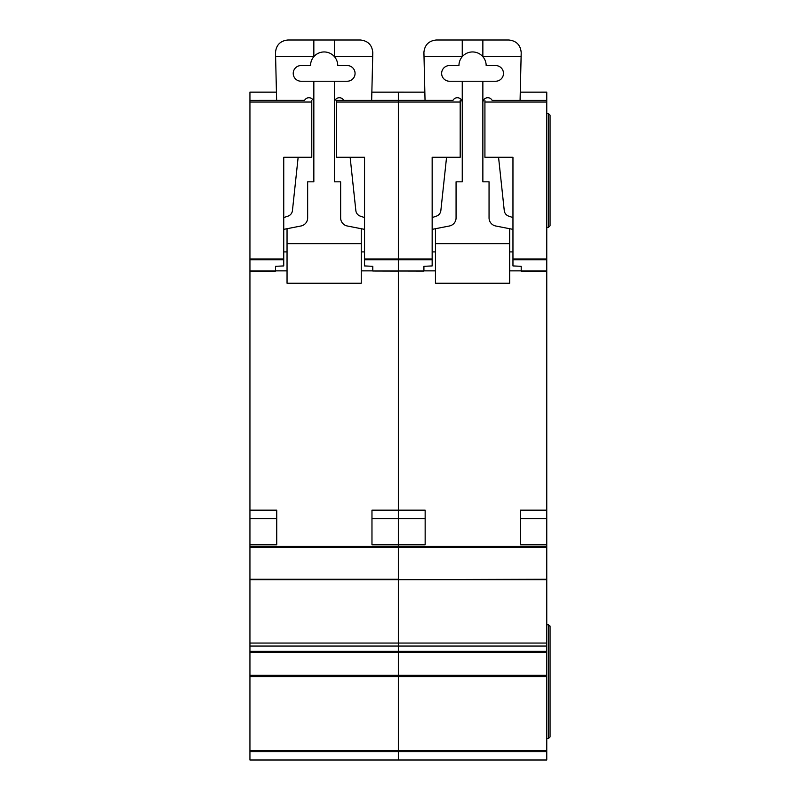 <?xml version="1.0" encoding="UTF-8"?>
<svg xmlns="http://www.w3.org/2000/svg" width="800" height="800" viewBox="0 0 800 800"><rect width="100%" height="100%" fill="white"/><g stroke="black" fill="none" stroke-linecap="round" stroke-linejoin="round"><path stroke-width="1.2" d="M249.94 92.15L276.43 92.15L249.94 92.16L249.94 100.39L276.63 100.38L275.5 52.37C276.29 44.91 280.41 40.79 287.87 40L360.42 40C368.01 40.83 372.14 45.05 372.79 52.66L371.66 100.39L398.35 100.38L398.35 259.73L398.35 258.97L432.16 258.97L432.16 265.93L423.91 266.31L423.91 271.07L398.35 271L398.35 546.45L249.94 546.45L249.94 760L398.35 760L398.35 750.41L398.35 751.75L249.94 751.75M347.23 65.56A7.83 7.83 0 0 1 355.06 73.39A7.83 7.83 0 0 1 347.23 81.23L301.06 81.23A7.83 7.83 0 0 1 293.23 73.39A7.83 7.83 0 0 1 301.06 65.56L310.54 65.56A13.6 13.6 0 0 1 334.45 56.68A13.6 13.6 0 0 1 337.75 65.56L347.23 65.56M298.15 157.28L292.44 210.59A6.6 6.6 0 0 1 287.98 216.14L283.74 217.57M249.94 546.45L249.94 100.39L304.57 100.38A4.91 4.91 0 0 1 313.84 102.62M283.74 229.36L300.99 225.99A8.25 8.25 0 0 0 307.65 217.9L307.65 181.82L313.84 181.82L313.84 81.23M287.04 270.86L275.5 270.86M361.25 270.86L372.79 270.86M334.45 81.23L334.45 181.82L340.64 181.82L340.64 217.9A8.25 8.25 0 0 0 347.3 225.99L364.55 229.36M334.45 102.62A4.91 4.91 0 0 1 343.73 100.39M364.55 217.57L360.31 216.14A6.6 6.6 0 0 1 355.85 210.59L350.14 157.28M287.04 228.71L287.04 243.65L361.25 243.65L361.25 228.71M334.45 40L334.45 56.68M313.84 40L313.84 56.68M275.59 56.49L313.84 56.49M361.25 243.65L361.25 283.23L287.04 283.23L287.04 243.65M287.04 251.9L283.74 251.9M364.55 251.9L361.25 251.9M334.45 56.49L372.7 56.49M371.97 544.8L371.97 518.67L398.35 518.67L398.35 544.8L371.97 544.8L371.97 510.17L398.35 510.17L398.35 271.07L372.79 271L398.35 271L398.35 259.73L398.35 271L423.91 271M546.76 547.25L398.35 547.25L398.35 579.66L546.76 579.24L546.76 546.45L398.35 546.45L398.35 579.24L249.94 579.24M546.76 579.66L398.35 579.66L398.35 646.06L398.35 643.05L546.76 643.05L546.76 579.24M249.94 652.43L546.76 652.43L546.76 651.38L398.35 651.38L398.35 646.06L398.35 652.43L398.35 651.38L249.94 651.38M546.76 652.43L546.76 675.32L398.35 675.32L398.35 652.43L398.35 676.56L398.35 675.32L249.94 675.32M546.76 676.56L398.35 676.56L398.35 750.41L546.76 750.41L546.76 675.32M482.86 56.49L521.11 56.49L521.2 52.66C520.55 45.05 516.43 40.83 508.84 40L436.28 40C428.82 40.79 424.7 44.91 423.91 52.37L425.04 100.39L398.35 100.38L398.35 92.16L371.86 92.16L398.35 92.15L398.35 258.97L364.55 258.97L364.55 157.28L336.51 157.28L336.51 100.39L452.98 100.38M432.16 259.73L364.55 259.73L364.55 265.93L372.79 266.31L372.79 271M343.72 100.38L336.51 100.39M364.55 259.73L364.55 258.97M249.94 510.17L276.74 510.17L276.74 544.8L276.74 518.67L249.94 518.67M249.94 544.8L276.74 544.8M311.78 100.39L311.78 157.28L283.74 157.28L283.74 265.93L275.5 266.31L275.5 271.07L249.94 271.07M495.64 65.56A7.83 7.83 0 0 1 503.48 73.39A7.83 7.83 0 0 1 495.64 81.23L449.47 81.23A7.83 7.83 0 0 1 441.64 73.39A7.83 7.83 0 0 1 449.47 65.56L458.95 65.56A13.6 13.6 0 0 1 482.86 56.68A13.6 13.6 0 0 1 486.16 65.56L495.64 65.56M446.56 157.28L440.85 210.59A6.6 6.6 0 0 1 436.4 216.14L432.16 217.57M452.97 100.39A4.91 4.91 0 0 1 462.25 102.62M432.16 229.36L449.4 225.99A8.25 8.25 0 0 0 456.07 217.9L456.07 181.82L462.25 181.82L462.25 81.23M435.45 270.86L423.91 270.86M509.66 270.86L521.2 270.86M482.86 81.23L482.86 181.82L489.05 181.82L489.05 217.9A8.25 8.25 0 0 0 495.71 225.99L512.96 229.36M482.86 102.62A4.91 4.91 0 0 1 492.14 100.39L546.76 100.39L546.76 546.45M512.96 217.57L508.72 216.14A6.6 6.6 0 0 1 504.26 210.59L498.56 157.28M521.11 56.49L520.08 100.39L546.76 100.39L546.76 92.15L520.27 92.16L546.76 92.15M435.45 228.71L435.45 243.65L509.66 243.65L509.66 228.71M482.86 40L482.86 56.68M462.25 40L462.25 56.68M424 56.49L462.25 56.49M509.66 243.65L509.66 283.23L435.45 283.23L435.45 243.65M435.45 251.9L432.16 251.9M512.96 251.9L509.66 251.9M546.76 751.75L398.35 751.75L398.35 760L546.76 760L546.76 750.41M249.94 676.56L398.35 676.56L398.35 750.41L249.94 750.41M249.94 579.66L398.35 579.66L398.35 643.05L249.94 643.05M425.15 544.8L425.15 518.67L398.35 518.67L398.35 510.17L425.15 510.17L425.15 544.8L398.35 544.8L398.35 546.45M546.76 651.38L546.76 643.05M546.76 624.78L548.41 624.78L550.06 626.43L549.72 625.43M546.76 738.56L548.41 738.56L550.06 736.91L550.06 626.43M546.76 113.58L548.41 113.58L550.06 115.23L550.06 225.72L548.41 227.37L550.06 225.72M546.76 227.37L548.41 227.37L548.41 113.58M546.76 544.8L520.38 544.8L520.38 518.67L546.76 518.67M520.38 544.8L520.38 510.17L546.76 510.17M546.76 271.07L521.2 271.07L521.2 266.31L512.96 265.93L512.96 258.97L546.76 258.97M484.92 100.39L484.92 157.28L512.96 157.28L512.96 258.97M398.35 92.16L424.84 92.16L398.35 92.15M548.41 624.78L548.41 738.56L550.06 736.91M460.19 100.39L460.19 157.28L432.16 157.28L432.16 258.97M398.35 547.25L249.94 547.25M460.19 102.04L336.51 102.04M249.94 646.06L546.76 646.06M249.94 271L275.5 271M249.94 259.73L283.74 259.73M249.94 258.97L283.74 258.97M249.94 102.04L311.78 102.04M521.2 271L546.76 271M546.76 259.73L512.96 259.73M546.76 102.04L484.92 102.04"/></g></svg>
